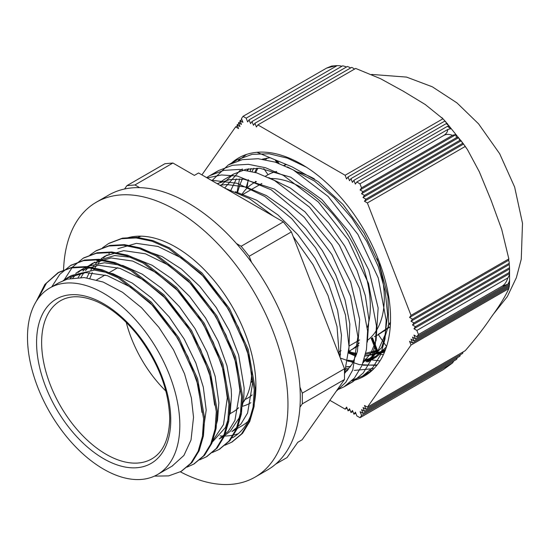 <?xml version="1.0" encoding="UTF-8"?>
<svg xmlns="http://www.w3.org/2000/svg" width="550" height="550" viewBox="0 0 550 550"><rect width="100%" height="100%" fill="white"/><g stroke="black" fill="none" stroke-linecap="round" stroke-linejoin="round"><path stroke-width="0.82" d="M275.632 464.145L287.072 457.545L297.798 442.283L302.115 439.787L344.493 379.5L344.493 368.775L302.301 393.14L299.942 387.069M354.296 370.384L373.959 368.603M246.469 154.447L238.198 160.696M352.516 380.167L362.574 376.111L372.996 367.338L380.579 354.743L385.027 338.827L386.155 320.238L378.263 277.956L357.933 234.451L328.096 196.446L293.116 169.812L275.289 162.147L258.122 158.709L242.268 159.665L228.284 164.945L211.922 180.668M337.143 389.95L344.011 386.836L354.427 378.049L362.017 365.461L366.458 349.546L367.592 330.956L359.693 288.674L339.371 245.169L309.533 207.164L274.546 180.524L256.726 172.872L239.559 169.428L223.699 170.383L209.722 175.67L206.635 177.616M344.493 373.553L349.051 346.844L345.455 314.951L333.974 280.844L315.542 247.741L291.816 218.728L264.887 196.536L237.16 183.281L211.111 180.201M363.158 365.269L377.149 364.918M366.829 373.264L371.553 370.934M306.426 167.214L287.437 158.153L269.06 153.78L252.065 154.364L237.139 159.83L232.822 162.662M348.232 384.003L352.873 381.721L363.289 372.934L370.879 360.346L375.32 344.431L376.454 325.841L368.555 283.559L348.226 240.054L318.395 202.042L283.408 175.409L265.581 167.757L248.414 164.312L232.561 165.268L218.584 170.555L214.239 173.394M336.229 391.249L345.819 382.291L352.791 369.909L357.885 336.696L350.653 296.361L331.966 254.609L304.267 217.333L271.239 189.826L237.359 176.034L221.533 174.962L207.185 177.932M325.339 319.413L310.736 281.772M347.896 360.236L353.842 360.986M363.846 360.518L375.856 356.249L386.451 346.878M269.672 157.767L262.302 159.156M236.363 178.922L230.972 190.025M345.29 371.243L347.16 370.879M363.069 362.794L370.858 353.148L376.083 340.457L378.139 307.966L368.775 270.002L349.154 232.031L321.908 199.54L290.737 177.196L259.882 168.259L245.919 169.338L233.564 174.096L220.557 185.653M344.513 373.491L352.234 363.976L357.431 351.478L359.659 319.488L350.707 282.04L331.671 244.406L305.051 211.881L274.354 189.042L243.684 179.149L229.659 179.603L217.133 183.673M340.044 357.301L341.461 335.225L337.576 310.234L328.618 283.986L315.088 258.239L297.859 234.692L277.977 214.94L256.719 200.262L235.407 191.696M348.631 369.174L346.163 368.321M219.814 185.226L226.799 184.518L246.049 187.055L266.372 195.58L286.605 209.626L305.607 228.284L322.259 250.463L335.658 274.794L345.008 299.819L349.848 324.032L348.769 352.839M217.711 184.009L223.864 179.706L233.564 174.103M268.826 177.643L290.345 188.066L310.358 203.438L328.845 223.142L344.719 246.022L357.115 270.683L365.31 295.639L368.892 319.392L367.345 342.066M224.654 188.018L239.841 170.596L242.426 168.981M287.341 166.897L314.291 180.929L334.008 197.546L351.897 218.212L366.933 241.711L378.276 266.599L385.282 291.376L387.599 314.566L385.103 334.744L378.022 350.721L366.156 361.852L375.863 356.256M350.584 366.561L346.589 366.685M237.511 192.576L239.951 184.587L242.33 179.039M247.472 170.5L248.786 168.795M384.979 350.982L365.145 355.967M356.317 355.039L348.748 353.086M356.565 354.324A114.448 66.076 -120 0 1 349.896 352.804L349.099 351.141M385.021 350.893A114.448 66.076 -120 0 1 378.366 353.478L376.688 351.519A114.448 66.076 -120 0 0 376.688 351.519L365.509 354.447M264.041 159.417L265.141 158.476M256.836 168.176A114.448 66.076 -120 0 0 254.815 172.287M254.973 182.277L255.537 181.39M339.254 355.266L337.033 326.652L328.096 295.687L313.115 264.825L293.171 236.507M273.604 216.281L249.336 198.536L224.847 188.127M179.822 425.226A107.704 62.184 -120 0 0 132.804 316.834A107.704 62.184 -120 0 0 49.809 287.98A107.704 62.184 -120 0 0 49.809 412.349A107.704 62.184 -120 0 0 157.513 474.533A107.704 62.184 -120 0 0 179.822 425.226M126.266 322.438A91.3 52.711 -120 0 0 165.901 391.091M230.017 413.724L232.849 412.087A91.3 52.711 -120 0 0 238.673 407.736M243.416 402.132A91.3 52.711 -120 0 0 251.254 379.349A91.3 52.711 -120 0 0 251.742 371.979M63.195 280.61L67.217 277.936L85.759 272.58L107.394 275.688L130.309 286.976L152.584 305.408L172.349 329.416L187.949 356.854L198.103 385.364L201.967 412.431M70.283 278.382L73.886 274.869M75.756 273.357L79.874 270.627L98.416 265.265L120.058 268.393L142.972 279.654L165.241 298.114L185.006 322.101L200.613 349.546L210.753 378.049L214.637 405.13M78.162 277.413L81.283 273.041M82.961 271.088L86.542 267.582M88.502 265.987L92.524 263.312L111.073 257.971L132.708 261.064L155.629 272.36L177.897 290.799L197.663 314.793L213.262 342.238L223.424 370.741L227.281 397.815L223.486 424.607L211.214 442.991M86.838 277.819L89.396 272.518M90.826 270.098L93.912 265.739M95.59 263.78L99.213 260.246M101.104 258.727L105.194 256.011L123.729 250.649L145.372 253.777L168.286 265.045L190.561 283.498L210.32 307.484L225.933 334.929L236.067 363.433L239.951 390.514L234.946 420.372L228.298 431.269L219.223 438.907L223.444 436.473L230.278 431.269L239.154 417.924L243.684 399.981L244.166 388.121M117.838 248.689L136.393 243.354L158.022 246.455L180.943 257.737L203.211 276.183L222.984 300.169L238.576 327.621L248.738 356.125L252.601 383.206L247.589 413.05L240.962 423.974L231.88 431.599L241.904 425.81A107.704 62.184 -120 0 0 248.057 421.334M37.888 298.952L46.475 283.113L58.926 272.229L71.83 267.362L86.508 266.578L102.396 269.851L118.896 277.097L151.298 302.143L178.881 337.831L197.567 378.647L204.641 418.303L203.459 435.772L199.155 450.711L191.909 462.564L181.534 471.158M71.019 265.258L84.501 260.061L99.165 259.256L115.053 262.556L131.56 269.789L163.955 294.848L191.531 330.522L210.231 371.332L217.312 411.008L216.109 428.457L211.812 443.41L204.579 455.263L194.157 463.849M83.786 257.874L97.151 252.752L111.829 251.962L127.71 255.234L144.217 262.488L176.612 287.526L204.201 323.207L222.887 364.031L229.955 403.693L228.779 421.156L224.462 436.095L217.229 447.954L206.903 456.507M96.374 250.621L109.808 245.438L124.479 244.647L140.374 247.94L156.874 255.166L189.269 280.225L216.851 315.906L235.538 356.716L242.626 396.385L241.423 413.834L237.133 428.794L229.893 440.632L219.443 449.254M109.044 243.286L122.471 238.143L137.142 237.339L153.024 240.625L169.537 247.878L201.926 272.917L229.515 308.598L248.208 349.415L255.276 389.077L254.093 406.539L249.776 421.479L242.55 433.345L232.217 441.884M36.197 301.503L44.887 284.433L57.908 272.821L70.806 267.953L85.491 267.169L101.372 270.442L117.879 277.688L150.274 302.727L177.863 338.422L196.542 379.232L203.617 418.894L202.434 436.363L198.131 451.303L190.891 463.148L181.026 471.46L168.63 475.894L154.426 476.121M51.741 286.866L59.799 274.361L70.565 265.512L83.476 260.652L98.141 259.841L114.036 263.147L130.542 270.38L162.931 295.433L190.513 331.114L209.206 371.924L216.294 411.592L215.084 429.041L210.788 444.001L203.555 455.847L193.676 464.131L186.979 467.156M64.247 279.833L72.366 267.183L83.215 258.197L96.126 253.344L110.804 252.546L126.686 255.826L143.192 263.079L175.588 288.118L203.177 323.799L221.87 364.623L228.938 404.277L227.755 421.747L223.444 436.686L216.212 448.539L206.339 456.837L199.636 459.841M89.891 255.09L95.886 250.903L108.79 246.029L123.461 245.231L139.349 248.531L155.856 255.757L188.251 280.816L215.827 316.498L234.52 357.308L241.601 396.976L240.405 414.425L236.108 429.385L228.869 441.224L218.996 449.522L212.3 452.547M102.506 247.809L108.529 243.574L121.447 238.728L136.118 237.923L152.006 241.209L168.513 248.462L200.901 273.508L228.491 309.183L247.191 350.006L254.258 389.668L253.076 407.131L248.758 422.063L241.532 433.929L231.653 442.214L224.95 445.225M244.166 388.073L238.652 354.991L229.336 330.777L216.157 307.429L199.863 286.44L181.466 269.094L162.051 256.527L141.247 249.171M109.402 253.564L108.68 253.99M107.216 254.925L103.414 257.833M101.599 259.504L98.154 263.306M96.566 265.409L93.631 270.071M92.283 272.649L89.911 278.286M210.781 443.774L225.493 427.453L230.196 412.823L231.509 395.388L231.179 389.084L226.958 365.736L218.274 341.522L205.583 317.969L189.695 296.546L171.517 278.623L152.185 265.293L132.846 257.455L114.675 255.558L96.752 260.886M94.779 262.103L90.777 265.121M88.901 266.832L85.477 270.614M83.882 272.724L80.96 277.393M214.981 429.646L217.546 420.138L218.845 402.724M218.845 402.689L215.194 376.468L207.103 352.289L194.968 328.543L179.465 306.735L161.562 288.221L142.312 274.196L122.904 265.512L104.5 262.776L88.206 266.118L83.607 268.462M81.971 269.5L78.107 272.449M76.299 274.113L72.847 277.915M202.345 436.893L206.195 410.004L203.314 387.179L195.876 363.055L184.257 339.164L169.194 316.979L151.566 297.935L132.447 283.188L112.984 273.721L94.366 270.084L71.431 275.495L67.21 277.929M69.362 276.781L65.443 279.744M172.136 466.091L183.947 455.4L191.029 439.979L193.524 417.306L191.366 397.863L184.539 373.835L173.498 349.807L158.861 327.305L141.542 307.711L122.567 292.311L103.084 282.019L84.274 277.558L67.272 279.153L58.774 282.803L49.809 287.98M251.549 262.336L249.191 256.266L291.39 231.907L283.346 221.904L198.571 172.961L194.356 175.395L172.92 163.02L164.876 163.735L126.906 185.659L124.547 189.014M367.428 327.298A96.669 55.811 -120 0 0 370.329 306.226A96.669 55.811 -120 0 0 270.669 178.523M256.389 181.631A96.669 55.811 -120 0 0 253.639 183.047A96.669 55.811 -120 0 0 241.821 194.542M339.288 354.434A96.669 55.811 -120 0 0 340.594 354.179M348.879 351.257A96.669 55.811 -120 0 0 350.309 350.481A96.669 55.811 -120 0 0 359.246 342.911M284.288 165.529A96.669 55.811 60 0 1 286.44 164.642M390.486 322.073A96.669 55.811 60 0 1 388.121 325.545L388.692 327.257L380.022 333.238A96.669 55.811 60 0 1 378.152 334.4L385.413 330.213M251.171 379.995A75.783 43.752 -120 0 0 252.347 378.022M245.039 399.541A86.646 50.023 -120 0 0 247.404 398.31A86.646 50.023 -120 0 0 252.147 394.893M291.39 231.907L344.493 368.775M139.652 187.66L134.942 184.944L172.92 163.02M283.346 221.904L241.154 246.262L236.445 243.547M299.942 407.206L302.301 403.858L344.493 379.5M134.942 184.944L126.906 185.659M249.191 256.266L241.154 246.262M302.301 403.858L302.301 393.14M141.151 236.17A107.704 62.184 -120 0 0 136.641 237.971M371.766 338.085L376.695 350.494L378.283 352.406A113.376 65.457 -120 0 0 385.591 349.381M376.695 350.494A113.376 65.457 60 0 1 375.966 350.57L371.223 338.401M365.771 353.251L375.966 350.57M349.621 350.866L350.157 351.972A113.376 65.457 -120 0 0 356.847 353.437M257.943 168.19A113.376 65.457 -120 0 0 255.722 172.562M267.362 158.077L265.464 159.665M263.787 168.596L268.043 174.728M277.021 162.718L275.186 160.078M279.015 163.426L277.331 160.964M276.293 160.531L278.025 163.068M286.034 164.478A96.965 55.983 -120 0 0 283.917 165.371M390.362 324.864L389.668 323.868A96.965 55.983 -120 0 0 390.466 322.63M389.668 323.868L390.328 325.421M390.239 326.769A96.965 55.983 -120 0 1 390.218 326.789L378.352 334.627L386.547 346.582M350.157 351.972L350.006 350.653M378.283 352.406L372.446 337.693M374.351 336.593A96.965 55.983 -120 0 0 378.304 334.661A96.965 55.983 -120 0 0 378.352 334.627M367.462 340.312A96.669 55.811 -120 0 0 377.156 258.906M314.387 178.887A96.669 55.811 -120 0 0 296.773 171.861M276.664 171.421A96.669 55.811 -120 0 0 267.609 174.976L265.547 176.172M252.498 380.476A77.275 44.612 60 0 1 250.711 383.096M242.729 406.209A92.194 53.226 -120 0 0 250.174 403.123A92.194 53.226 -120 0 0 250.876 402.703L250.174 403.123M220.069 435.889A113.376 65.457 -120 0 0 223.41 436.033M224.173 436.033A113.376 65.457 -120 0 0 238.239 433.696M127.346 237.903A113.376 65.457 60 0 1 228.786 300.884A113.376 65.457 60 0 1 245.156 426.016A113.376 65.457 60 0 1 232.416 437.834M96.367 202.187L108.687 195.071A158.723 91.644 60 0 1 256.376 269.163A158.723 91.644 60 0 1 285.251 453.454A158.723 91.644 60 0 1 267.41 469.996L255.09 477.111A158.723 91.644 -120 0 0 272.924 460.563A158.723 91.644 -120 0 0 244.056 276.279A158.723 91.644 -120 0 0 96.367 202.187A158.723 91.644 -120 0 0 63.566 270.084M180.379 471.824A158.723 91.644 -120 0 0 255.09 477.111M385.729 349.009L376.138 357.136L367.696 362.003L381.659 347.559L388.651 324.974L387.956 296.478L379.5 264.825L364.052 233.124L342.98 204.449L318.216 181.617L292.057 166.849L256.988 152.295A125.909 72.689 60 0 1 372.144 245.211A125.909 72.689 60 0 1 364.464 376.062A125.909 72.689 60 0 1 351.794 380.896M350.405 366.829L346.555 366.822M240.137 184.243L242.261 179.032M247.122 170.431L248.236 168.884M384.471 352.248L365.111 356.111M356.345 354.963L348.769 352.859M266.104 159.129L266.805 158.166M368.638 373.312L364.891 374.66M376.777 365.393L359.308 364.629L340.34 358.064M247.019 188.093L248.181 179.747M250.202 171.078L250.999 168.499M383.343 354.771L370.686 352.055M376.138 357.136L363.522 361.515M353.402 361.852L347.751 361.116M246.4 186.636L248.428 179.788M251.989 171.517L253.811 168.259M385.303 350.164L383.034 350.646M377.266 351.257L373.663 351.244M255.654 181.417L255.599 181.913M348.741 353.176L355.871 356.269M364.327 358.971L379.967 360.917M239.525 178.901L237.05 192.376M345.764 369.703L347.779 370.184M369.841 370.686L372.536 370.026M509.589 273.549A26.256 15.152 180 0 1 507.836 277.936L416.873 330.454L413.951 328.769L509.589 273.549L508.956 272.676A26.256 15.159 180 0 0 509.568 269.06L509.568 281.923A26.256 15.159 -0 0 0 509.568 281.903A26.256 15.159 -0 0 1 508.956 284.817L415.415 338.827L413.951 335.06L416.873 336.744L507.842 284.226A26.256 15.152 -0 0 0 509.589 279.847L508.956 284.817M413.951 328.769L415.408 326.686L412.486 325.002L509.561 268.957A26.256 15.159 180 0 1 509.568 269.06M415.408 326.686L508.956 272.676M412.486 325.002L413.951 322.919L411.029 321.234L509.224 264.536A26.283 15.173 180 0 1 509.41 265.897A26.283 15.173 180 0 1 509.3 267.871L509.561 268.888M413.951 322.919L509.3 267.871M411.029 321.234L412.486 319.151L409.564 317.467L508.654 260.26A26.338 15.201 180 0 1 509.19 262.707A26.338 15.201 180 0 1 509.217 263.306L509.224 264.536M412.486 319.151L509.217 263.306M409.564 317.467L411.022 315.384L508.839 258.913L508.654 260.26M508.826 287.368L508.846 288.592L411.029 345.063L409.564 341.296L412.493 342.987L411.029 339.219L413.951 340.904L412.493 337.136L415.415 338.827M509.499 283.401L509.307 285.856A26.283 15.173 -0 0 0 509.41 284.948A26.283 15.173 -0 0 0 509.417 284.845M413.951 340.904L509.307 285.856M509.266 285.876L509.217 287.141L412.493 342.987M450.986 128.872A26.256 5.555 141.2 0 0 447.783 129.491L356.812 182.009L355.355 184.085L353.891 180.317L447.439 126.314L450.986 128.872M462.646 143.33L365.922 199.176L362.993 197.491L461.196 140.8L462.646 143.33A26.338 5.569 -38.8 0 1 463.43 143.846L445.466 121.502A26.338 5.569 141.2 0 0 444.771 121.096L348.047 176.949L346.582 179.025L345.118 175.257L442.936 118.786L445.259 121.323M444.771 121.096L447.7 124.018A26.283 5.562 141.2 0 0 446.318 123.578L350.969 178.633L349.504 180.716L348.047 176.949M446.318 123.578L449.501 126.356A26.256 5.555 141.2 0 0 447.439 126.314M353.891 180.317L352.433 182.401L350.969 178.633M463.024 351.952A26.338 20.769 -95.1 0 1 462.688 353.389L365.956 409.234L364.492 405.467L367.421 407.151L465.231 350.68C475.743 338.594 484.371 327.463 491.123 317.281C499.228 306.309 505.134 296.752 508.846 288.592M460.35 354.736A26.283 20.728 -95.1 0 1 459.848 356.263L364.499 411.311L363.034 407.543L365.956 409.234M457.318 357.72A26.256 20.707 -95.1 0 1 456.582 359.384L363.034 413.394L361.57 409.626L364.499 411.311M453.736 361.027A26.256 20.707 -95.1 0 1 452.54 362.952L361.577 415.47L360.112 411.703L363.034 413.394M355.788 413.139L353.932 414.212L355.396 412.129L356.854 415.896L360.002 417.711L361.577 415.47M347.016 408.079L345.166 409.145L346.624 407.069L348.088 410.836L349.546 408.753L351.01 412.521L352.474 410.444L353.932 414.212M352.866 411.455L351.01 412.521M349.938 409.764L348.088 410.836M346.459 67.011A26.256 20.707 -95.1 0 0 342.643 65.835L249.095 119.845L247.637 121.921L246.173 118.154L337.136 65.636A26.256 20.707 -95.1 0 1 341.901 66.261M350.639 67.966A26.283 20.728 -95.1 0 0 347.373 66.481L252.017 121.529L250.559 123.613L249.095 119.845M354.564 69.08A26.338 20.769 -95.1 0 0 351.67 67.368L254.946 123.221L253.481 125.297L252.017 121.529M442.936 118.786L425.219 104.493L403.391 91.252L380.449 78.657L355.678 68.434L257.868 124.905L256.403 126.981L254.946 123.221M241.849 119.591L239.992 120.656L241.457 124.424L238.535 122.739L239.992 126.507L237.071 124.823L238.535 128.583L235.613 126.899L237.462 125.826M238.535 122.739L240.384 121.667M237.071 124.823L238.927 123.75M326.59 68.097L335.981 65.691L331.616 66.069L326.59 68.097L243.031 116.339L241.457 118.58L242.921 122.348L239.992 120.656M361.536 193.724L362.993 191.641L360.071 189.956L361.536 187.873L452.499 135.355A26.256 5.555 -38.8 0 1 455.709 134.743L456.541 137.637A26.256 5.555 -38.8 0 1 458.604 137.679L459.814 140.36L364.457 195.408L361.536 193.724L458.604 137.679M360.071 189.956L455.709 134.743M362.993 191.641L456.541 137.637M463.43 143.846A26.338 5.569 -38.8 0 1 463.547 144.052L465.197 146.472L367.379 202.943L364.457 201.259L365.922 199.176M364.457 201.259L463.547 144.052M459.814 140.36A26.283 5.562 -38.8 0 1 461.196 140.8M362.993 197.491L364.457 195.408M360.002 417.711L443.561 369.469L452.54 362.952M416.873 336.744L418.447 334.51L502.006 286.261L507.842 284.226M367.421 407.151L411.029 345.063M329.863 400.317L345.166 409.145M335.981 65.691L337.136 65.636M246.173 118.154L243.031 116.339M345.118 175.257L257.868 124.905M361.536 187.873L359.961 183.824L356.812 182.009M359.961 183.824L443.52 135.582C446.153 134.09 449.144 134.014 452.499 135.355M447.783 129.491C447.542 132.021 446.126 134.056 443.52 135.582M235.613 126.899L201.905 174.886M465.197 146.472L467.527 149.744L479.346 171.813L491.102 200.337L501.737 229.501L508.839 258.913M411.022 315.384L367.379 202.943M507.836 277.936C506.564 281.944 504.618 284.721 502.006 286.261M231.124 163.439A125.909 72.689 60 0 1 238.562 157.988A125.909 72.689 60 0 1 256.988 152.295M418.447 334.51L416.873 330.454M170.748 419.987A94.875 54.78 -120 0 0 70.118 294.8A94.875 54.78 -120 0 0 70.118 428.979A94.875 54.78 -120 0 0 170.748 419.987M151.841 458.858A91.3 52.711 60 0 1 60.541 406.147A91.3 52.711 60 0 1 60.541 300.726C70.4 295.034 82.83 295.467 97.838 302.026C111.733 308.502 124.857 319.378 137.218 334.654C158.091 361.928 168.919 389.888 169.703 418.529C169.249 438.721 163.295 452.169 151.841 458.858M237.146 159.837L228.972 164.56M218.584 170.555L209.722 175.67M371.442 371.002L362.581 376.124M352.873 381.728L344.011 386.842M117.769 267.692L109.326 272.566M105.119 274.993L96.683 279.868M193.676 464.138L194.7 463.554M206.339 456.83L207.357 456.246M218.996 449.522L220.014 448.938M231.653 442.214L232.678 441.629M57.901 272.821L58.926 272.229M70.565 265.512L71.583 264.921M83.222 258.204L84.239 257.613M95.879 250.896L96.896 250.305M256.19 181.576L253.639 183.047M358.799 345.572L350.309 350.481M251.928 373.539L251.254 379.349M172.81 465.706L157.513 474.533M84.088 268.187L79.874 270.621M285.285 164.773L284.109 165.454M261.903 183.439L242.282 194.769M359.631 339.928L349.064 346.032M341.069 350.646L339.357 351.636M441.849 117.59L444.084 119.989M464.454 145.296L467.081 149.084M509.19 262.701L509.266 263.691M509.41 265.891L509.561 268.902M509.499 283.346L509.41 284.955M371.663 74.429L406.581 77.103L432.321 86.804L456.919 102.857L478.562 123.839L499.668 153.718L514.642 187.062L522.5 223.272L521.256 259.222L516.361 277.688L507.32 296.622L492.566 315.219"/></g></svg>
